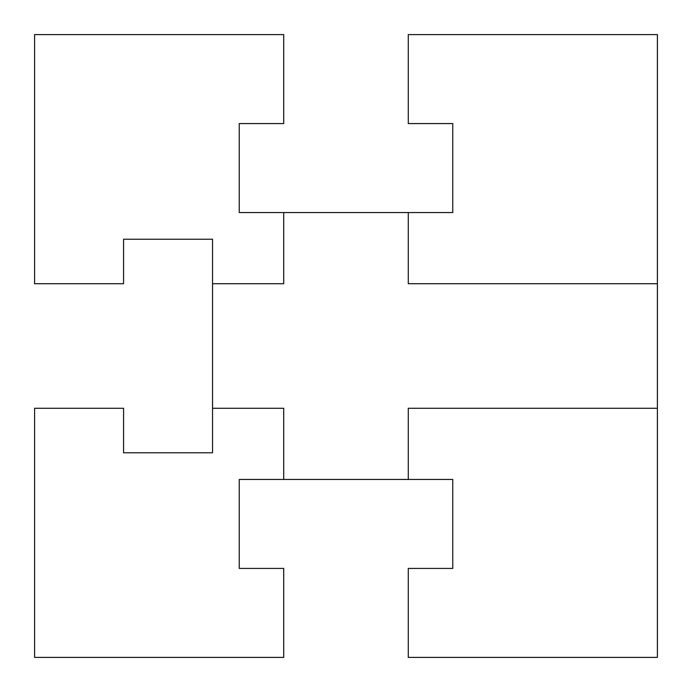 <?xml version="1.0" encoding="UTF-8"?>
<svg xmlns="http://www.w3.org/2000/svg" width="692" height="692" viewBox="0 0 692 692"><rect width="100%" height="100%" fill="white"/><g stroke="black" fill="none" stroke-linecap="round" stroke-linejoin="round"><path stroke-width="1.04" d="M212.539 408.28L212.539 452.767L123.574 452.767L123.574 408.28L34.6 408.28L34.6 657.4L283.72 657.4L283.72 568.426L239.233 568.426L239.233 479.461L283.72 479.461L283.72 408.28L212.539 408.28L212.539 283.72L283.72 283.72L283.72 212.539L239.233 212.539L239.233 123.574L283.72 123.574L283.72 34.6L34.6 34.6L34.6 283.72L123.574 283.72L123.574 239.233L212.539 239.233L212.539 283.72M283.72 479.461L452.767 479.461L452.767 568.426L408.28 568.426L408.28 657.4L657.4 657.4L657.4 408.28L408.28 408.28L408.28 479.461M657.4 283.72L657.4 34.6L408.28 34.6L408.28 123.574L452.767 123.574L452.767 212.539L408.28 212.539L408.28 283.72L657.4 283.72L657.4 408.28M408.28 212.539L283.72 212.539"/></g></svg>
